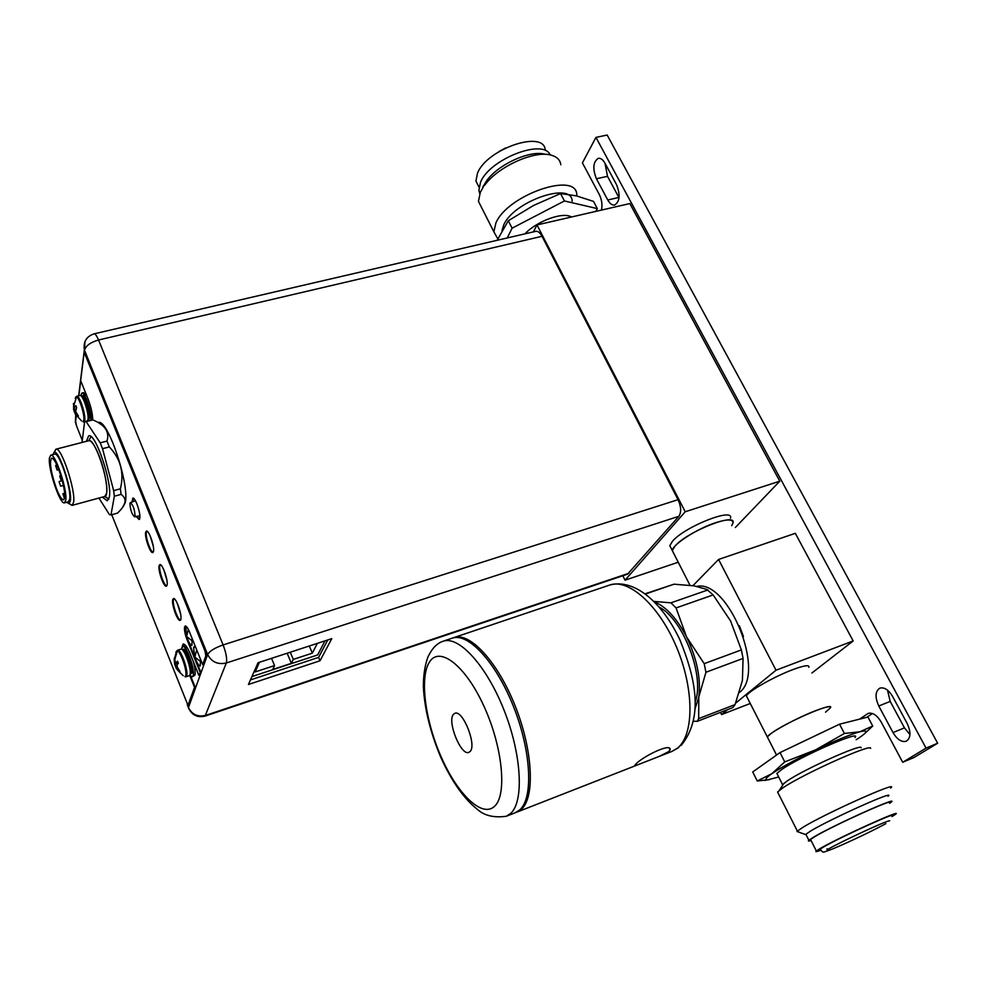 <?xml version="1.0" encoding="UTF-8"?>
<svg xmlns="http://www.w3.org/2000/svg" width="987" height="987" viewBox="0 0 987 987"><rect width="100%" height="100%" fill="white"/><g stroke="black" fill="none" stroke-linecap="round" stroke-linejoin="round"><path stroke-width="1.48" d="M533.387 231.896L536.99 224.937L629.842 203.556L779.792 481.187L735.364 527.49M536.99 224.937L685.237 511.759L625.03 580.183L678.229 562.232M685.237 511.759L779.792 481.187M730.466 518.163C734.044 507.121 684.41 526.811 672.48 541.283L669.803 545.7L671.123 548.278M625.03 580.183L622.834 575.766M732.996 522.974C733.168 519.137 727.505 519.002 715.994 522.579C697.451 528.452 672.739 544.368 672.283 550.549L673.578 553.09L672.283 550.549L674.972 546.156C686.964 531.759 736.623 512.006 732.996 522.974L731.675 525.713M325.007 640.871L317.641 654.949L251.919 676.588M317.37 643.364L312.324 653.16L293.312 659.402L291.387 663.326L272.733 669.47L274.559 665.571L255.152 671.937L259.421 662.289M287.143 653.234L291.387 663.326M290.277 652.21L293.312 659.402M271.536 658.329L274.559 665.571M309.289 646.004L312.324 653.16M150.345 536.62L151.825 540.296M163.78 570.03L165.483 574.249M177.401 603.884L179.326 608.671M88.312 440.844L88.781 440.597C91.359 440.338 94.715 445.186 98.836 455.18C105.88 472.428 109.261 496.424 104.795 496.584L104.264 496.597M72.076 505.381L104.807 496.449L106.547 493.377C109.347 481.422 94.592 437.537 88.855 440.708L55.951 449.196C61.243 446.519 75.888 490.502 73.606 502.334L72.076 505.381L69.349 503.802M108.681 499.348L106.966 497.806M54.347 452.194L55.877 449.208M52.804 454.625L54.223 452.206C59.047 449.825 72.409 490.008 70.373 500.853L69.065 503.641L66.561 502.272M64.488 502.827L68.436 501.766L69.719 499.163C71.607 489.009 59.084 451.577 54.692 454.143L50.719 455.167C55.075 452.614 67.585 490.095 65.759 500.236L64.488 502.827C60.108 505.171 47.882 468.8 49.412 458.054L50.719 455.167M58.64 469.17C55.667 461.743 53.31 458.079 51.571 458.153C49.214 462.15 50.855 472.341 56.481 488.713C59.454 496.202 61.836 499.915 63.612 499.866C65.981 495.943 64.328 485.715 58.64 469.17M64.537 498.595L62.884 493.771L64.661 498.016M59.726 476.153L61.231 480.644L59.726 476.153M64.069 488.528L63.822 487.183M59.097 481.718L60.602 486.172L59.097 481.718M55.654 465.654L57.147 470.12L55.654 465.654M135.046 516.078L134.577 516.83C131.826 514.276 130.284 509.785 129.939 503.345L130.42 502.58C133.171 505.134 134.713 509.637 135.046 516.078M542.023 236.3L98.54 340.009L223.111 644.93C226.171 653.061 227.244 659.082 226.331 662.98L205.074 716.093L627.535 574.187L678.871 516.3C681.474 512.265 681.203 506.726 678.057 499.681L542.023 236.3C540.037 232.648 537.94 231.007 535.744 231.34L94.049 333.853C95.27 333.754 96.775 335.802 98.54 340.009C90.52 342.316 85.832 345.721 84.5 350.212L84.08 353.667M320.022 660.759L248.44 684.497L258.026 662.746L331.78 638.651L320.022 660.759L318.579 657.391L250.464 679.907M185.889 626.153L186.37 635.566M186.925 637.331C188.825 642.611 190.503 645.288 191.934 645.35L192.107 638.416M195.919 647.891L194.155 646.707L193.6 647.398L194.649 656.182M195.192 657.897C197.116 663.227 198.806 665.917 200.262 665.978L200.447 659.131M147.088 531.216L146.397 532.264C145.101 536.644 150.863 553.251 153.269 552.066M160.511 564.749L159.845 565.711C158.438 569.968 164.385 586.957 166.852 585.698M174.131 598.751L173.49 599.64C171.96 603.76 178.116 621.131 180.633 619.811M133.467 498.262L132.677 501.778M136.909 516.349L139.525 519.014M153.293 546.28L150.258 536.089M166.877 580.011L163.694 569.487M180.658 614.21L177.315 603.365M327.77 639.958L318.579 657.391M82.032 442.472L84.623 421.585L86.128 421.609L100.205 442.842L102.537 448.69L113.665 490.625L114.356 496.214L110.976 514.918L109.384 514.548L98.947 498.053M102.34 497.127L107.262 500.779L109.286 497.226C112.617 483.371 95.357 432.109 88.67 435.835L86.387 441.349M110.976 514.918L117.539 513.092L119.217 511.377C126.299 504.172 126.916 498.497 121.068 494.376L120.402 488.799C124.35 472.872 120.661 458.906 109.323 446.926L106.978 441.09C109.767 431.948 105.054 424.891 92.815 419.907L91.273 419.894M104.264 426.606L99.724 423.546M123.733 505.406L125.485 500.977M121.068 494.376L114.356 496.214M113.665 490.625L120.402 488.799M109.323 446.926L102.537 448.69M100.205 442.842L106.978 441.09M92.815 419.907L86.128 421.609M87.535 420.832L88.016 419.426C89.126 413.528 82.649 394.109 80.021 395.466L76.764 396.268C79.355 394.911 85.844 414.355 84.746 420.252L83.895 421.93L84.598 421.757M75.234 398.267L76.011 396.811C78.504 395.343 84.882 414.392 83.821 420.166L82.957 421.819L83.895 421.93M73.692 403.572L73.593 409.63L75.32 413.824M76.628 413.911L75.074 413.886L78.195 416.995L78.331 415.872L75.629 411.456L76.628 407.606L75.863 405.669L73.902 407.1L73.42 403.51M74.309 411.961L75.086 411.764L74.148 407.088M73.593 409.63L75.654 409.198M75.666 411.554L74.963 412.837M75.592 406.829L76.295 406.854L75.826 405.719M74.901 407.002L75.691 406.804M78.133 416.933L76.949 414.404M77.492 415.021L76.616 415.28M75.32 413.972L76.48 413.689M76.246 415.317L75.382 422.35L75.752 414.787M75.974 412.43L74.987 412.862M80.786 395.664L81.859 393.073C84.771 391.555 91.976 412.677 91.026 419.956M82.501 395.873L82.501 396.552M85.425 355.295L204.951 650.914L205.864 655.861L202.68 664.695L206.48 655.664L205.567 650.717L86.029 355.16L83.932 354.123L80.65 380.587L88.151 399.279C91.1 407.088 92.618 413.96 92.729 419.894L92.729 419.833M86.77 395.849L83.599 392.641L81.859 393.073M189.282 675.688L189.985 674.8C192.107 670.111 184.001 647.373 180.88 649.175L177.524 650.236C180.621 648.434 188.727 671.209 186.642 675.885L185.938 676.774L189.282 675.688M174.44 658.6L176.759 650.852C179.733 648.928 187.715 671.246 185.667 675.836L184.951 676.712L185.938 676.774M174.205 658.563L174.576 663.943L176.315 668.137M176.488 668.767L177.685 668.384L176.056 668.224L179.659 672.295L179.942 671.456L177.105 666.842L177.265 664.436L178.376 663.313L177.524 661.167L176.414 662.289L175.18 662.006L174.65 657.737M177.105 666.102L175.772 666.657L175.378 662.067M175.205 666.077L177.142 665.411M174.576 663.943L178.277 663.104M177.82 661.981L177.475 661.204M176.414 662.289L177.216 662.03M179.609 672.246L178.82 670.272M177.981 670.432L178.746 670.185M181.559 649.249L182.681 646.534C186.272 644.462 195.525 670.444 193.082 675.787L192.268 676.786L189.8 675.231M190.257 673.208L190.701 672.529C192.453 668.655 185.938 649.915 183.101 650.63L183.335 650.371M192.268 676.786L194.883 675.194C195.623 672.406 195.007 667.594 193.033 660.772M187.851 648.78L184.47 645.967L182.681 646.534M194.821 657.379L186.827 637.257M186.58 636.516L185.544 626.017M86.029 355.16L84.203 353.58M189.726 675.33L194.538 687.371L187.974 705.372L195.13 687.174L190.762 676.243M182.533 646.596L183.471 643.993M200.645 671.863L198.868 675.318L200.645 671.863L194.957 657.712M139.636 519.31L136.811 516.361M132.591 501.815L133.122 498.127M153.059 552.375C150.357 552.301 145.027 536.237 146.286 531.993L146.718 531.068M166.63 586.007C163.867 585.97 158.376 569.561 159.734 565.44L160.153 564.613M180.732 620.107C178.141 621.489 171.812 603.612 173.379 599.356L173.761 598.615M202.68 664.695L189.553 632.087C187.814 627.954 186.37 625.931 185.211 626.029L184.618 626.794C184.113 629.681 184.927 634.012 187.074 639.761L200.04 672.061M181.904 647.423L183.15 644.03C185.075 643.882 187.518 647.336 190.466 654.369L198.868 675.318M187.974 705.372L111.741 514.708M82.155 440.054L76.567 425.952L75.604 421.35L76.344 415.465M122.548 507.33L125.213 502.79C129.988 484.876 107.312 417.55 98.256 422.572M136.206 516.497L139.031 519.47L139.735 518.372C141.03 513.845 135.194 496.856 132.801 498.127L131.999 502.025M145.681 532.153C144.349 536.681 150.308 553.818 152.775 552.535L153.466 551.523C154.873 547.119 148.852 529.76 146.397 531.08L145.681 532.153M159.129 565.613C157.686 570.005 163.83 587.512 166.359 586.179L167.025 585.242C168.543 580.985 162.337 563.244 159.82 564.626L159.129 565.613M172.774 599.541C171.207 603.797 177.537 621.674 180.127 620.292L180.769 619.441C182.41 615.32 176.019 597.197 173.441 598.628L172.774 599.541M795.312 533.325L718.573 559.456L776.016 670.222L853.163 640.958L795.312 533.325M692.948 585.673L718.573 559.456M720.473 712.38L721.583 714.576L727.678 709.604M735.66 703.102L776.016 670.222M743.433 636.43L739.337 625.733M811.869 673.035L853.163 640.958M721.583 714.576L750.268 703.484M808.859 667.323C809.698 664.609 804.331 665.374 792.783 669.642C774.129 676.601 747.899 691.542 746.419 695.934L747.221 697.513M746.419 695.934L767.331 736.931C769.095 733.07 795.781 718.413 814.448 711.146C826.008 706.68 831.276 705.643 830.252 708.037L825.539 712.158M739.485 692.418C766.331 672.912 728.221 579.147 696.847 586.377M653.962 601.416L670.938 602.835L676.07 607.93L686.545 636.899L704.2 663.659L705.939 672.258L698.796 697.019L698.673 718.61L697.316 721.312L732.724 707.654L735.056 704.607L742.409 680.499L743.075 658.428L741.385 649.915L730.614 621.033L713.145 594.927L706.741 589.412L694.071 585.859L674.022 584.193L645.165 593.779M697.316 721.312L693.343 721.263M654.48 601.934C666.151 606.721 676.835 618.38 686.545 636.899C696.97 658.637 701.054 678.674 698.796 697.019L694.934 709.221M695.095 702.078C705.212 676.885 683.399 619.454 659.291 607.165M453.058 637.91L453.847 637.614C469.627 631.717 497.497 661.389 515.091 705.742C532.832 749.997 535.225 797.052 521.481 809.192L516.176 812.363M516.978 812.079L634.37 766.134L635.32 764.666C641.735 756.906 672.172 741.928 670.074 749.923L668.68 751.625L659.156 756.424L671.95 751.415L677.378 748.22C694.145 735.179 694.367 689.271 676.613 647.299C659.032 605.228 628.522 578.16 609.682 585.057C634.505 578.209 662.499 602.712 679.994 640.057C696.106 679.71 703.534 718.055 681.104 745.506M634.37 766.134L659.156 756.424M519.865 809.821C533.572 797.693 531.166 750.626 513.413 706.347C495.832 661.981 467.986 632.272 452.243 638.157L443.077 641.254C458.634 635.418 486.307 665.287 503.901 709.789C521.642 754.204 524.22 801.345 510.698 813.411L506.269 816.274L515.374 812.708L519.865 809.821M453.452 714.366C446.864 721.201 461.04 756.276 468.887 752.365L470.12 751.489C477.029 745.099 462.607 709.246 454.834 713.33L453.452 714.366M859.603 719.128L868.153 713.416C872.718 712.281 877.11 715.23 881.329 722.287L902.698 762.285L926.053 748.109L595.938 137.39L582.416 162.904L599.245 194.402C601.799 199.633 602.551 204.852 601.502 210.083M604.957 163.2C602.909 159.586 600.676 157.969 598.282 158.327C593.101 161.843 592.471 168.654 596.407 178.77L607.77 199.991C609.88 203.729 612.187 205.407 614.679 205.012C619.848 201.533 620.465 194.747 616.517 184.618L604.957 163.2M892.643 696.526C888.596 689.814 884.34 687.014 879.873 688.136C875.185 691.258 874.827 697.217 878.788 706.001L893.013 732.576C897.171 739.522 901.575 742.409 906.226 741.249C910.828 738.128 911.149 732.206 907.164 723.446L892.643 696.526M866.857 717.302L872.446 713.502M595.938 137.39L607.165 135.034L937.65 743.223L914.098 757.461L902.698 762.285M605.006 163.299L607.498 176.328L619.046 197.758M887.498 690.147L890.2 701.412L904.437 727.863L909.952 734.575M926.053 748.109L937.65 743.223M507.232 237.966L512.093 228.182L564.428 200.966L597.345 208.602L595.766 211.403M571.436 217.004C563.096 211.551 537.125 220.915 524.924 233.857M564.428 200.966L560.53 193.563L576.359 195.858L593.495 201.385L597.345 208.602M497.164 240.297L508.293 220.755L533.498 205.493L560.53 193.563M512.093 228.182L508.293 220.755M572.115 201.2C572.349 181.065 513.696 201.2 503.728 224.937L501.988 230.6M482.853 186.938L486.801 180.51L480.311 192.379L478.448 201.36L493.87 231.797L495.881 223.025C507.454 194.871 577.025 170.985 576.766 194.883L576.827 195.969M493.87 231.797L497.806 238.854M478.448 201.36L481.903 208.183M484.79 185.075C498.447 166.174 535.583 149.716 551.782 155.329C557.199 156.995 560.209 160.128 560.813 164.755M486.801 180.51C498.756 163.953 531.031 149.58 545.404 154.367M550.178 154.934C543.504 138.081 489.281 159.289 480.509 182.336L478.88 190.392L479.781 193.625M545.231 150.332C544.824 129.26 486.727 148.716 477.461 173.293L475.931 181.09L478.905 186.95M864.217 734.02L872.73 726.025L867.943 717.031L839.518 724.199L780.014 752.587L752.711 771.97L757.251 780.988L769.527 779.631M839.518 724.199L844.403 733.477L815.632 749.836L784.764 761.89L771.834 773.697L757.251 780.988M780.014 752.587L784.764 761.89M872.73 726.025L859.887 731.774C849.98 734.575 835.224 740.595 815.632 749.836C796.065 759.237 781.47 767.195 771.834 773.697C765.912 777.842 764.469 779.903 767.504 779.89L778.694 776.979M856.173 739.732L859.591 737.511C868.042 731.663 868.128 729.763 859.887 731.774L844.403 733.477M777.571 774.77L776.892 773.45L781.297 769.823C799.445 756.807 862.811 729.097 855.001 737.511M782.383 785.701L782.58 784.628L787.034 781.075C803.751 769.428 862.194 743.186 861.17 747.751M870.62 748.393C872.187 742.964 802.505 774.277 782.79 787.922L777.583 792.018L778.299 793.412M798.421 831.979L797.002 831.461L802.813 827.365C825.181 813.51 900.995 779.607 890.669 787.996M888.016 796.287C897.134 789.069 830.622 818.877 810.722 830.968L805.515 834.546L797.002 831.461M806.243 835.051L805.515 834.546M811.043 840.529C808.501 841.306 807.773 841.195 808.859 840.221L813.794 837.013C833.793 825.07 900.366 795.164 891.138 802.209L889.645 803.319M810.882 840.196L810.512 839.468L815.262 836.371C834.496 824.898 898.306 796.225 889.472 802.986M820.505 850.325C816.397 851.843 815.015 852.04 816.335 850.942L821.147 847.944C840.579 836.729 904.487 807.884 895.468 814.361L892.038 816.57M820.185 849.869L819.901 849.301L824.318 846.55C842.047 836.334 900.021 810.167 891.853 816.039M776.559 755.043L767.331 736.931L770.822 733.711C785.208 722.521 836.125 700.585 830.252 708.037M64.71 493.352L62.983 493.821M63.661 494.536L64.772 494.24M187.419 705.026L188.443 707.593L207.615 654.504C209.589 651.075 214.747 647.879 223.111 644.93L678.057 499.681M678.871 516.3L226.331 662.98C217.831 664.856 211.588 662.03 207.615 654.504L84.5 350.212L84.931 341.662M188.961 709.085L188.443 707.593C192.083 714.6 197.832 717.191 205.715 715.365L628.842 573.287M75.604 422.066L75.826 423.485M80.724 380.76L78.861 395.75M75.888 423.805L76.172 424.829M81.526 420.906L75.789 414.515M82.254 397.379C85.992 402.795 88.003 409.519 88.287 417.563L88.09 418.402M88.867 419.45L88.065 418.883L88.756 417.452C89.694 412.467 84.29 396.095 81.995 396.984L82.39 396.095L81.921 396.873M88.053 419.031L90.014 418.032C91.236 411.308 83.167 390.309 81.909 396.86M176.081 651.765L175.896 652.703M183.187 675.7L177.512 669.988M183.483 651.161C188.036 657.552 190.294 664.683 190.269 672.542M190.972 673.825L190.232 673.541L192.021 673.122C194.266 667.841 184.569 643.66 182.879 650.273L182.854 650.334M204.951 650.914L205.567 650.717M206.48 655.664L205.864 655.861M698.673 718.61L735.056 704.607M743.075 658.428L705.939 672.258M674.022 584.193L645.461 594.001M670.938 602.835L707.926 589.942M713.145 594.927L676.07 607.93M704.2 663.659L741.385 649.915M429.851 661.475L429.752 661.623C419.315 676.626 424.916 720.263 441.3 757.177C457.524 794.239 482.187 818.248 494.573 806.293L494.697 806.182C507.269 794.634 502.556 746.703 484.025 706.371C465.667 665.843 440.103 646.09 429.851 661.475M596.407 178.77L607.498 176.328M607.77 199.991L618.874 197.462M878.788 706.001L890.2 701.412M893.013 732.576L904.437 727.863M869.152 713.132L867.24 713.909M689.987 585.266L669.803 545.7M188.357 629.447L186.592 636.455L192.576 641.205M196.721 649.89L194.871 657.058L200.904 661.808M88.781 440.597L91.014 436.649M104.795 496.584L108.866 498.891M69.065 503.641L72.137 505.356M54.223 452.206L55.951 449.196M62.884 493.771L64.698 493.278M60.886 475.598L59.862 475.87M62.255 480.361L61.231 480.644M62.329 480.62L59.232 481.446M63.464 485.407L60.602 486.172M56.913 465.074L55.778 465.37M58.838 469.676L57.147 470.12M134.577 516.83L139.846 515.745M130.42 502.58L135.453 500.804M94.049 333.853C86.474 336.407 83.241 341.724 84.351 349.805L78.664 395.799M187.296 704.854L188.418 707.679C191.7 715.082 197.252 717.894 205.074 716.093M84.734 421.548L91.396 419.857M76.764 396.268L73.556 406.348M177.524 650.236L174.551 660.365M183.323 649.705L182.879 650.359M453.847 637.614L609.682 585.057M678.686 747.578L671.95 751.415M443.077 641.254C437.389 643.105 432.639 647.756 428.839 655.22C427.667 656.861 423.324 668.544 423.349 686.631C424.509 708.839 430.332 732.403 440.807 757.362C451.799 781.556 464.1 798.964 477.696 809.624C484.494 815.706 494.018 817.927 506.269 816.274M670.074 749.923L669.297 748.343M478.88 190.392L480.114 192.823M475.931 181.09L479.003 187.148M499.027 151.566L505.677 147.914M767.504 779.89L764.814 780.421M782.58 784.628L776.892 773.45M783.999 783.283L779.212 790.488M797.373 831.079L777.583 792.018M808.859 840.221L805.824 834.237M816.335 850.942L810.512 839.468M829.068 848.647L826.995 849.795L827.032 848.808M819.901 849.301C824.034 852.534 820.308 853.545 832.423 849.03C845.637 843.503 867.746 833.361 885.845 823.676M829.339 848.499C839.419 842.602 886.721 820.345 889.694 820.802L888.312 821.024"/></g></svg>
